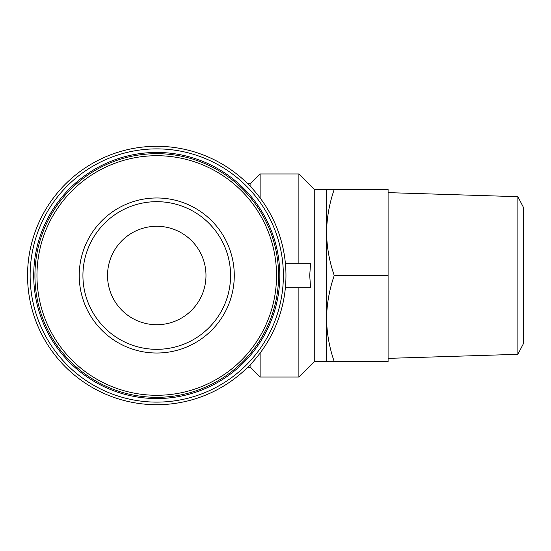 <?xml version="1.0" encoding="UTF-8"?>
<svg xmlns="http://www.w3.org/2000/svg" width="551" height="551" viewBox="0 0 551 551"><rect width="100%" height="100%" fill="white"/><g stroke="black" fill="none" stroke-linecap="round" stroke-linejoin="round"><path stroke-width="0.83" d="M107.535 275.5A49.218 49.218 0 0 0 181.369 318.127A49.218 49.218 0 0 0 181.369 232.873A49.218 49.218 0 0 0 107.535 275.5M298.883 263.192L298.883 173.985L260.12 173.985L260.12 197.974M334.257 361.635C329.346 347.571 326.784 333.217 326.564 318.568C326.791 303.932 329.353 289.571 334.257 275.5C329.346 261.436 326.784 247.082 326.564 232.432C326.791 217.797 329.353 203.436 334.257 189.365L388.09 189.365L388.09 361.635L326.564 361.635L326.564 189.365L314.263 189.365L298.883 173.985M334.257 189.365L326.564 189.365M27.55 275.5A129.203 129.203 0 0 0 221.357 387.394A129.203 129.203 0 0 0 221.357 163.606A129.203 129.203 0 0 0 27.55 275.5M79.234 275.5A77.526 77.526 0 0 0 195.515 342.639A77.526 77.526 0 0 0 195.515 208.361A77.526 77.526 0 0 0 79.234 275.5M34.933 275.5A121.819 121.819 0 0 0 217.666 381.003A121.819 121.819 0 0 0 217.666 169.997A121.819 121.819 0 0 0 34.933 275.5M33.701 275.5A123.052 123.052 0 0 0 218.279 382.063A123.052 123.052 0 0 0 218.279 168.937A123.052 123.052 0 0 0 33.701 275.5M30.14 275.5A126.62 126.62 0 0 0 220.063 385.156A126.62 126.62 0 0 0 220.063 165.844A126.62 126.62 0 0 0 30.14 275.5M326.564 361.635L314.263 361.635L298.883 377.015L298.883 287.808M298.883 377.015L260.12 377.015L260.12 353.026M250.891 186.996L250.891 183.207L260.12 173.985M260.12 377.015L250.891 367.792L250.891 364.004M314.263 361.635L314.263 189.365M285.37 287.808L310.571 287.808L309.731 275.5L310.571 263.192L285.37 263.192M388.09 275.5L334.257 275.5M517.878 196.679L517.878 354.321L523.45 343.61L523.45 207.39L517.878 196.679L388.09 192.63M82.925 275.5A73.834 73.834 0 0 0 193.67 339.437A73.834 73.834 0 0 0 193.67 211.563A73.834 73.834 0 0 0 82.925 275.5A73.834 73.834 0 0 0 193.67 339.437A73.834 73.834 0 0 0 193.67 211.563A73.834 73.834 0 0 0 82.925 275.5M36.965 275.5A119.787 119.787 0 0 0 216.646 379.24A119.787 119.787 0 0 0 216.646 171.76A119.787 119.787 0 0 0 36.965 275.5M250.891 367.792L247.179 367.792M250.891 183.207L247.179 183.207M517.878 354.321L388.09 358.37"/></g></svg>
